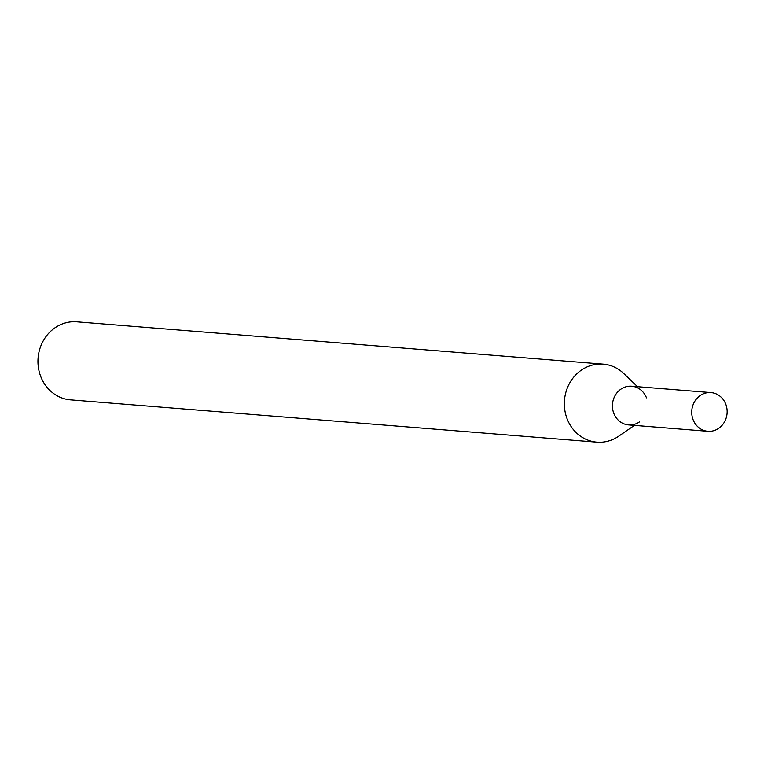 <?xml version="1.0" encoding="UTF-8"?>
<svg xmlns="http://www.w3.org/2000/svg" width="764" height="764" viewBox="0 0 764 764"><rect width="100%" height="100%" fill="white"/><g stroke="black" fill="none" stroke-linecap="round" stroke-linejoin="round"><path stroke-width="1.15" d="M693.082 419.646A19.415 17.706 -85.4 0 1 710.997 392.591A19.415 17.706 -85.4 0 1 725.8 404.232A19.415 17.706 -85.4 0 1 707.884 431.288A19.415 17.706 -85.4 0 1 693.082 419.646M639.401 421.948A19.415 17.706 -85.4 0 1 628.571 424.908A19.415 17.706 -85.4 0 1 613.769 413.276A19.415 17.706 -85.4 0 1 631.685 386.221A19.415 17.706 -85.4 0 1 641.894 390.882A19.415 17.706 -85.4 0 1 646.487 397.853M707.884 431.288L628.571 424.908A19.415 17.706 -85.4 0 1 613.769 413.276A19.415 17.706 -85.4 0 1 631.685 386.221L710.997 392.591M634.406 425.386L618.744 436.168A39.136 35.698 -85.4 0 1 596.913 442.155L70.527 399.858A39.136 35.698 -85.4 0 1 40.683 376.394A39.136 35.698 -85.4 0 1 76.801 321.845L603.188 364.142A39.136 35.698 -85.4 0 1 623.777 373.539L637.52 386.689M596.913 442.155A39.136 35.698 -85.4 0 1 567.069 418.691A39.136 35.698 -85.4 0 1 603.188 364.142"/></g></svg>

